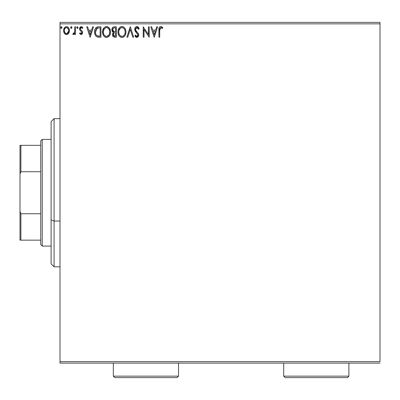 <?xml version="1.0" encoding="UTF-8"?>
<svg xmlns="http://www.w3.org/2000/svg" width="400" height="400" viewBox="0 0 400 400"><rect width="100%" height="100%" fill="white"/><g stroke="black" fill="none" stroke-linecap="round" stroke-linejoin="round"><path stroke-width="0.6" d="M60 23.85L380 23.85L380 361.63L60 361.63L60 23.85L60 363.11L380 363.11L60 363.11L60 361.63L380 361.63L380 23.85L60 23.85L60 22.37L60 23.85M68.665 33.27L69.26 31.99L69.4 29.91L68.725 28.01L67.8 27.04L66.515 26.68L65.23 27.045L63.76 29.245L63.6 30.94L64.015 32.66L64.775 33.78L65.87 34.44L67.155 34.44L68.255 33.775L69.44 30.585C69.46 28.43 68.485 27.13 66.515 26.68C64.545 27.135 63.57 28.435 63.59 30.585L64.365 33.28L66.515 34.525L68.665 33.27M74.76 26.815L75.555 26.815L74.76 26.815L74.575 32.22L74.135 33.22L73.145 33.46L72.765 34.265L73.845 34.405L74.76 33.28L74.76 34.395L75.555 34.395L75.555 26.815L75.555 34.395L75.555 26.815L74.76 26.815L74.635 31.965L72.765 34.265L73.37 34.525L74.76 33.28L74.76 34.395L75.555 34.395L74.76 34.395M81.085 34.525L82.24 33.865L82.585 32.235L82.155 31.07L80.53 29.555L80.4 28.405L81.315 27.615L82.41 28.41L82.87 27.71L81.48 26.7L80.195 27.12L79.565 28.49L79.805 30.045L81.45 31.66L81.805 32.575L81.21 33.57L80.01 32.8L79.545 33.45L81.085 34.525L82.6 32.54L82.345 31.37L80.53 29.555L80.34 28.83L81.315 27.615L82.41 28.41L82.87 27.71L81.225 26.68L79.545 28.87L79.805 30.045L81.615 31.89L81.805 32.575L81.035 33.595L80.01 32.8L79.545 33.45L80.84 34.5M98.54 26.815L96.755 27.14L95.445 28.37L94.675 30.505L94.68 33.305L95.375 35.335L96.595 36.64L98.125 37.12L100.95 37.185L100.95 26.815L98.54 26.815C95.775 27.19 94.45 28.875 94.57 31.87C94.445 33.995 95.23 35.645 96.91 36.81L100.95 37.185L100.95 26.815L100.95 37.185L99.38 37.185M114.3 26.815L116.37 26.815L113.26 27.045L111.995 28.7L112.09 31.035L113.49 32.41L112.74 33.395L112.55 35.115L113.465 36.84L116.37 37.185L116.37 26.815L116.37 37.185L116.37 26.815L114.3 26.815C112.68 27.065 111.86 28.045 111.85 29.76L113.49 32.41L112.515 34.615C112.53 36.25 113.325 37.105 114.905 37.185L116.37 37.185L114.905 37.185M127.745 37.185L126.875 37.185L130.2 26.815L126.875 37.185L127.745 37.185L130.265 29.32L132.79 37.185L133.655 37.185L130.33 26.815L133.655 37.185L130.33 26.815L126.875 37.185L127.745 37.185L130.265 29.32L132.79 37.185L133.655 37.185L132.79 37.185M148.415 26.815L148.415 34.53L143.23 26.815L143.23 37.185L144.025 37.185L144.025 29.45L149.21 37.185L149.21 26.815L148.415 26.815L149.21 26.815L148.415 26.815L148.415 34.53L143.23 26.815L143.23 37.185L144.025 37.185L144.025 29.45L149.21 37.185L149.21 26.815L149.045 37.185M159.715 30.285L159.805 28.685L160.435 27.71L161.225 27.7L162.37 28.545L162.775 27.745L161.92 26.925L160.815 26.55L159.745 26.925L159.12 27.885L158.915 37.185L159.715 37.185L159.715 30.285L160.82 27.615L162.37 28.545L162.775 27.745L160.815 26.55C159.23 27.09 158.6 28.3 158.915 30.18L158.915 37.185L159.715 37.185L159.715 30.285M156.72 26.815L157.59 26.815L154.265 37.185L157.59 26.815L156.72 26.815L155.655 30.14L152.74 30.14L151.675 26.815L150.805 26.815L154.13 37.185L157.59 26.815L156.72 26.815L155.655 30.14L152.74 30.14L151.675 26.815L150.805 26.815L154.13 37.185L150.805 26.815L151.675 26.815M136.91 26.55L135.275 27.5L134.72 29.355L135.235 31.2L137.88 34.715L137.655 35.96L137.1 36.36L136.18 36.105L135.475 35.06L134.855 35.695L135.62 36.865L136.855 37.45L138.265 36.64L138.685 34.62L138.135 33.2L135.78 30.39L135.635 28.66L136.105 27.95L136.97 27.615L138 28.24L138.59 29.34L139.24 28.815L138.1 26.995L136.91 26.55C135.465 26.865 134.735 27.8 134.72 29.355L137.91 35.075L136.865 36.385L135.475 35.06L134.855 35.695L136.855 37.45L138.71 35.03L138.3 33.45L135.78 30.39L135.52 29.37L136.97 27.615L138.59 29.34L139.24 28.815L136.91 26.55M125.945 31.955C125.98 29 124.65 27.2 121.945 26.55C119.24 27.225 117.915 29.045 117.97 32.005C117.915 34.995 119.26 36.81 122.005 37.45C124.69 36.745 126.005 34.915 125.945 31.955L125.72 30.11L124.98 28.41L123.705 27.07L122.175 26.56L121.02 26.685L119.48 27.7L118.185 30.155L117.98 31.535L118.185 33.87L118.93 35.59L120.22 36.935L121.535 37.42L122.925 37.305L124.46 36.275L125.48 34.57L125.93 32.42M110.52 31.955L110.3 30.11L109.11 27.815L107.44 26.68L105.6 26.685L104.06 27.7L102.765 30.155L102.765 33.87L103.505 35.59L104.8 36.935L106.115 37.42L107.505 37.305L109.595 35.525L110.3 33.805L110.52 31.955C110.56 29 109.225 27.2 106.52 26.55C103.82 27.225 102.495 29.045 102.545 32.005C102.495 34.995 103.84 36.81 106.585 37.45C109.27 36.745 110.58 34.915 110.52 31.955M92.635 26.815L93.505 26.815L90.18 37.185L93.505 26.815L92.635 26.815L91.57 30.14L88.66 30.14L87.59 26.815L86.725 26.815L90.045 37.185L93.505 26.815L92.635 26.815L91.57 30.14L88.66 30.14L87.59 26.815L86.725 26.815L90.045 37.185L86.725 26.815L87.59 26.815M78.08 27.545L77.415 26.68L76.75 27.545L77.13 28.33L77.915 28.115L78.08 27.545L77.415 26.68L76.75 27.545L77.415 28.41L78.08 27.545M71.955 27.695L71.59 26.765L70.8 26.975L70.645 27.695L71.015 28.33L71.59 28.33L71.965 27.545L71.3 28.41L71.965 27.545L71.3 26.68L70.635 27.545L71.375 28.405M61.995 27.545L61.33 26.68L60.665 27.545L61.04 28.33L61.83 28.115L61.995 27.545L61.33 26.68L60.665 27.545L61.33 28.41L61.995 27.545M380 22.37L60 22.37L380 22.37L380 23.85L380 22.37M159.715 37.185L158.915 37.185M158.915 30.18L158.965 28.795M158.92 29.685L158.94 29.195M158.99 28.565L159.25 27.565M159.44 27.25L159.735 26.93M159.99 26.75L160.245 26.64M161.115 26.575L161.4 26.65M162.575 27.525L162.37 28.545L161.88 28.125L162.37 28.545M161.76 28.035L161.35 27.765M161.345 27.76L160.82 27.615M159.805 28.69L159.765 28.955M161.62 27.935L161.875 28.125M154.2 34.685L153.08 31.2L155.315 31.2L154.2 34.685L153.08 31.2L155.315 31.2L154.2 34.685M144.025 37.185L143.23 37.185L143.41 26.815M137.125 26.56L137.45 26.63M138.405 27.305L139.24 28.815L138.59 29.34L138 28.24M137.275 27.66L136.97 27.615M136.36 27.775L136.11 27.945M135.545 29.01L135.535 29.635M135.52 29.37L135.91 30.615M136.385 31.26L137.1 32.04M137.38 32.325L137.65 32.62L137.38 32.325M138.61 34.215L138.48 33.825M138.605 35.87L138.265 36.64M136.5 37.41L136.175 37.29M135.89 37.115L135.62 36.865M134.855 35.695L135.475 35.06L135.815 35.64M135.975 35.87L135.475 35.06M136.05 35.97L136.3 36.2M136.385 36.255L136.735 36.375M137.1 36.36L137.505 36.14M137.91 35.075L137.83 35.61M137.785 34.365L136.94 33.205M136.105 32.345L135.81 32.005M135.79 31.985L135.495 31.6M135.015 30.76L134.76 29.875M134.73 29.595L134.73 29.105M135.065 27.85L135.575 27.135M135.98 26.805L136.645 26.565M137.43 33.735L137.63 34.035M135.67 30.145L135.585 29.895M125.72 33.805L125.605 34.21M125.27 35.06L124.465 36.27M124.18 36.555L123.335 37.14M124.175 36.565L123.765 36.89M122.005 37.45L121.085 37.33M119.5 36.33L118.615 35.03M118.285 34.205L118.185 33.865M118.02 31.075L118.065 30.74M118.61 28.995L118.91 28.455M118.925 28.43L120.185 27.085M120.68 26.81L121.01 26.685M121.035 26.68L121.46 26.585M122.415 26.58L122.855 26.675M123.705 27.07L124.535 27.815M123.715 27.08L124.525 27.805M125.425 29.245L125.605 29.725M125.835 30.62L125.89 31.01M125.89 31.025L125.93 31.49M123.275 37.17L123.76 36.89M118.915 28.44L118.615 28.985M121.52 27.65L121.785 27.62M124.86 33.835L125.035 33.155M122.91 36.19L121.97 36.385C119.795 35.84 118.725 34.38 118.765 32.005L118.805 32.755L118.765 32.005C118.715 29.615 119.785 28.15 121.97 27.615C124.125 28.15 125.185 29.6 125.145 31.96L125.105 31.215L125.145 31.96C125.195 34.335 124.135 35.815 121.97 36.385L122.16 36.38M119.285 34.44L119.66 35.065M118.935 33.47L118.805 32.755M119.315 34.495L118.94 33.495M119.845 35.3L120.26 35.715L119.845 35.3M120.88 27.86L121.23 27.725M118.945 30.5L120.29 28.24M119.73 28.81L119.24 29.645M118.805 31.255L118.94 30.515M124.69 29.68L125.105 31.215M123.945 28.54L124.385 29.12M123.375 28.04L123.935 28.53M122.345 27.64L122.705 27.72M122.405 36.345L122.715 36.265M125.135 32.335L125.105 32.71M114.605 37.175L114.31 37.145M113.915 37.06L114.655 37.18M113.465 36.84L113.1 36.495M113.465 36.835L112.65 35.605M112.515 34.615L112.53 34.305M112.875 33.11L113.23 32.64M113.3 32.32L112.78 31.99M112.775 31.985L112.245 31.355M112.455 31.66L112.095 31.035M111.86 29.965L111.86 29.49M112.845 27.325L113.26 27.045M112.81 30.605L112.65 29.76C112.725 28.485 113.395 27.86 114.665 27.88L115.575 27.88L115.575 31.735L113.9 31.61L115.17 31.735L113.9 31.61L112.66 29.535L112.69 30.215M113.665 35.725L113.46 33.765L114.08 32.995L115.165 32.8L114.55 32.845M113.39 33.99L113.315 34.595C113.355 33.39 113.975 32.79 115.165 32.8L115.575 32.8L115.575 36.12L114.75 36.12L113.315 34.595L113.635 35.69M114.3 36.08L114 35.975M113.995 33.045L113.46 33.765M113.62 31.495L112.975 30.915M112.695 29.305L113.455 28.11M113.195 28.315L112.945 28.64M112.825 28.88L112.71 29.215M113.385 35.19L113.33 34.895M115.165 32.8L115.575 32.8L115.575 36.12L114.75 36.12M110.47 32.87L110.405 33.335M110.4 33.35L110.185 34.21M110.06 34.565L109.595 35.52M109.335 35.915L109.04 36.275M106.585 37.45L106.115 37.42M106.105 37.42L105.65 37.325M105.06 37.09L104.81 36.945M104.075 36.325L103.515 35.605M103.495 35.575L103.19 35.03M102.86 34.205L102.765 33.87M102.545 32.005L102.56 31.535M102.6 31.06L102.645 30.74M106.99 26.58L107.435 26.675M108.295 27.08L109.105 27.805M109.12 27.82L109.56 28.415M110 29.245L110.185 29.72M110.41 30.62L110.51 31.49M109.555 28.41L108.28 27.07M106.055 26.58L105.6 26.685M106.095 27.65L106.36 27.62M108.52 28.54L107.635 27.86L108.965 29.12L109.685 31.215M109.44 33.835L109.725 31.96C109.775 34.335 108.715 35.815 106.55 36.385L106.175 36.36L106.55 36.385C104.37 35.84 103.305 34.38 103.345 32.005C103.29 29.615 104.36 28.15 106.55 27.615C108.705 28.15 109.765 29.6 109.725 31.96L109.615 33.155M108.73 35.19L106.735 36.38M103.86 34.44L104.235 35.065M103.345 32.005L103.385 31.255L103.345 32.005M103.51 33.47L103.385 32.755M103.89 34.495L103.52 33.495M104.42 35.3L104.84 35.715L104.42 35.3M105.455 27.86L105.805 27.725M103.52 30.5L104.87 28.24M104.31 28.81L103.815 29.645M109.27 29.68L108.965 29.12M106.92 27.64L107.285 27.72M106.985 36.345L107.295 36.265M107.485 36.19L108.21 35.73M108.215 35.73L108.56 35.395M109.165 34.5L109.3 34.2M98.13 37.12L97.55 37.025M96.585 36.63L96.31 36.44M94.68 33.305L95.06 34.685M94.825 33.98L94.68 33.315M94.625 32.9L94.595 32.6M94.58 31.395L94.61 30.965M95.035 29.195L95.225 28.765M95.93 27.735L98.085 26.83M97.15 26.995L97.63 26.885M95.79 35.925L96.3 36.43M96.045 34.68L97.335 35.83C95.92 34.935 95.265 33.615 95.365 31.87L95.39 32.455L97.16 28.14L96.69 28.42L99.295 27.88L97.68 27.995L100.15 27.88L100.15 36.12L97.335 35.83L96.205 34.925L95.565 33.53L95.775 34.16M95.99 29.225L96.69 28.42M96.125 29.01L96.405 28.675M97.89 35.99L97.61 35.925M99.05 36.11L98.465 36.07M95.445 30.78L95.535 30.355M90.115 34.685L89 31.2L91.23 31.2L90.115 34.685L89 31.2L91.23 31.2L90.115 34.685M79.545 33.45L80.01 32.8L80.21 33.07L80.01 32.8M81.21 33.57L80.865 33.575L81.805 32.575L81.615 31.89L81.765 32.905M81.705 32.08L81.45 31.665M81.035 31.275L80.525 30.88M80.255 30.625L79.9 30.2M79.805 30.045L79.69 29.765M79.56 29.175L79.55 28.68M79.95 27.42L79.69 27.95M81.03 26.695L80.6 26.825M81.96 26.855L82.535 27.275M82.87 27.71L82.41 28.41L82.12 28.03M81.49 27.63L81.1 27.64L81.49 27.63M80.595 28.02L80.4 28.405M80.39 28.44L80.615 29.675M80.34 28.83L80.53 29.555L81.38 30.335L80.71 29.78M82.585 32.235L82.6 32.54M82.405 33.565L82.05 34.105M82.425 33.51L81.755 34.345M78.045 27.845L77.705 28.33M77.49 28.405L76.75 27.545M76.92 26.975L77.265 26.705M74.225 34.11L73.97 34.33M73.37 34.525L72.765 34.265L73.37 34.525L72.765 34.265L73.145 33.46L73.615 33.58M73.145 33.46L73.5 33.595M74.295 32.98L74.66 31.8M74.635 31.96L74.725 30.985M74.755 29.88L74.76 29.36M74.71 31.315L74.68 31.64M74.505 32.48L74.415 32.73M70.8 26.975L71.15 26.705M71.775 26.94L71.915 27.21M68.26 33.77L67.76 34.175M65.28 34.185L64.77 33.78L65.28 34.185M64.005 32.64L63.79 32.05M63.775 32.01L63.63 31.29M63.59 30.585L63.6 30.245M63.68 29.575L63.865 28.91M64.005 28.555L64.305 28.005M64.7 27.485L65.045 27.17M65.84 26.77L66.16 26.705M66.865 26.705L67.655 26.955M68.01 27.19L68.395 27.56M69.015 28.53L69.27 29.235M69.27 29.245L68.725 28.01M69.44 30.585L69.43 30.94M69.255 31.995L69.01 32.66M66.35 34.52L66.675 34.52M68.405 27.575L67.8 27.04M65.815 27.765L66.515 27.615C67.97 27.985 68.68 28.975 68.64 30.575C68.675 32.185 67.97 33.195 66.515 33.595L66.515 33.595C65.065 33.19 64.355 32.185 64.385 30.575L64.505 29.575L64.385 30.575C64.35 28.97 65.06 27.985 66.515 27.615L68.005 28.43M68.145 28.645L68.615 30.075M68.615 31.09L68.14 32.525L67.465 33.285L66.515 33.595L67.015 33.515M66.01 33.515L65.19 32.935L64.505 31.595M66.515 27.615L66.01 27.69M65.565 27.905L64.885 28.645L65.565 27.905M67.665 28.06L67.335 27.825M66.925 33.54L68.59 31.275M61.95 27.865L61.62 28.33M61.8 26.94L61.945 27.21M60.83 26.975L60.705 27.25M124.585 34.505L124.4 34.835M123.38 35.925L123.055 36.12M121.23 36.27L120.26 35.715M114.85 31.73L114.53 31.715M114.375 31.7L114.055 31.655M112.965 30.9L112.825 30.635M114.665 27.88L115.575 27.88L115.575 31.735L115.17 31.735M103.385 31.255L103.515 30.515M109.315 34.165L108.98 34.835M105.81 36.27L104.84 35.715M99.295 27.88L100.15 27.88L100.15 36.12L99.63 36.12M95.565 33.53L95.46 33.035M97.285 28.095L97.68 27.995M64.385 30.575L64.415 30.075M64.505 29.575L64.885 28.645M67.01 27.685L67.465 27.905M68.525 31.585L68.14 32.525M66.26 33.575L65.565 33.28M64.505 31.585L64.415 31.085M54.075 221.025L54.075 118.665L54.075 221.025L60 221.025L54.075 221.025L54.075 266.815L54.075 221.025L51.11 219.895L54.075 221.025M51.11 121.63L51.11 219.895L51.11 121.63L54.075 118.665L60 118.665M51.11 263.85L51.11 219.895L51.11 263.85L54.075 266.815L60 266.815M40.74 213.745L40.74 244.595L42.22 246.075L42.22 139.405L40.74 140.89L40.74 213.745L40.74 140.89L42.22 139.405L42.22 246.075L51.11 246.075L42.22 246.075L40.74 244.595L40.74 213.745L20.89 213.745L20 211.445L20 174.04L20.89 171.735L40.74 171.735L20.89 171.735L20.89 145.335L20 145.335L20 174.04L20 145.335L20.89 145.335L20.89 171.735L20 174.04L20 240.15L40.74 240.15L20.89 240.15L20.89 213.745L20.89 240.15L20 240.15L20 211.445L20.89 213.745L40.74 213.745M51.11 139.405L42.22 139.405L51.11 139.405M40.74 145.335L20.89 145.335L40.74 145.335M113.335 376.15L114.815 377.63L177.035 377.63L178.52 376.15L113.335 376.15L178.52 376.15L178.52 363.11L178.52 376.15L177.035 377.63L114.815 377.63L113.335 376.15L113.335 363.11L113.335 376.15M283.705 376.15L285.185 377.63L347.405 377.63L348.89 376.15L283.705 376.15L348.89 376.15L348.89 363.11L348.89 376.15L347.405 377.63L285.185 377.63L283.705 376.15L283.705 363.11L283.705 376.15"/></g></svg>
